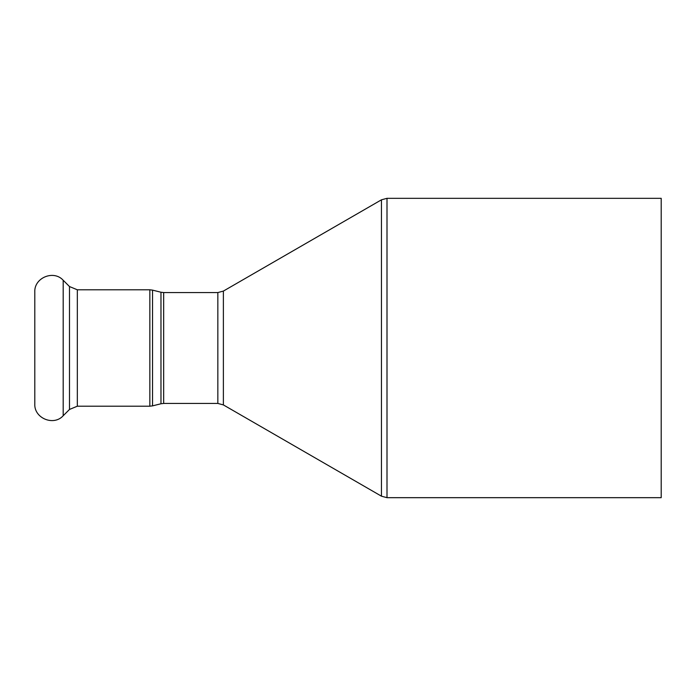 <?xml version="1.0" encoding="UTF-8"?>
<svg xmlns="http://www.w3.org/2000/svg" width="696" height="696" viewBox="0 0 696 696"><rect width="100%" height="100%" fill="white"/><g stroke="black" fill="none" stroke-linecap="round" stroke-linejoin="round"><path stroke-width="1.04" d="M661.2 348L661.2 497.675L387.002 497.675L387.002 198.325L661.2 198.325L661.2 348M34.8 348L34.8 403.985C34.034 418.226 53.662 426.361 63.188 415.747L63.188 280.253C53.662 269.639 34.034 277.774 34.8 292.015L34.8 348M163.664 292.564L160.976 292.233L160.976 403.767L163.664 403.436L163.664 292.564L217.839 292.564L217.839 403.436L223.381 404.915L223.381 291.085L381.46 199.813L381.46 496.187L387.002 497.675M160.976 403.767L152.537 405.872L152.537 290.128L160.976 292.233M149.849 406.203L77.326 406.203L77.326 289.797L149.849 289.797L149.849 406.203L152.537 405.872M77.326 289.797L69.487 286.543L69.487 409.457L63.188 415.747M381.46 199.813L387.002 198.325M223.381 404.915L381.46 496.187M217.839 292.564L223.381 291.085M163.664 403.436L217.839 403.436M149.849 289.797L152.537 290.128M69.487 286.543L63.188 280.253M77.326 406.203L69.487 409.457"/></g></svg>
